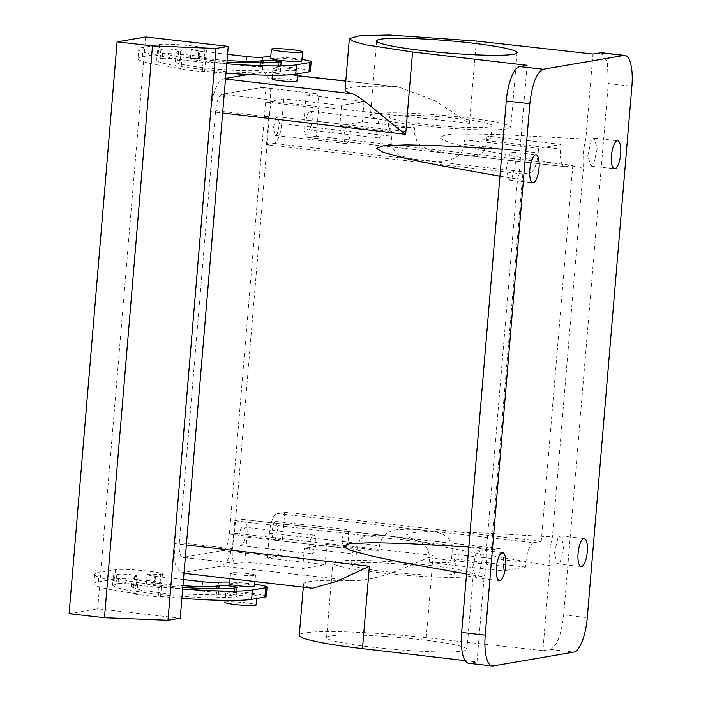 <?xml version="1.0" encoding="UTF-8"?>
<svg xmlns="http://www.w3.org/2000/svg" width="701" height="701" viewBox="0 0 701 701"><rect width="100%" height="100%" fill="white"/><g stroke="black" fill="none" stroke-linecap="round" stroke-linejoin="round"><path stroke-width="0.53" stroke-dasharray="3.5 2.63" d="M391.395 561.79A70.442 6.169 4.8 0 0 332.852 562.973A70.442 6.169 4.8 0 0 414.694 575.942A70.442 6.169 4.8 0 0 473.236 574.759A70.442 6.169 4.8 0 0 391.395 561.79M411.592 574.049A51.655 4.521 4.8 0 0 454.52 573.19A51.655 4.521 4.8 0 0 394.505 563.674A51.655 4.521 4.8 0 0 351.569 564.542A51.655 4.521 4.8 0 0 411.592 574.049M385.138 636.377A70.442 6.169 4.8 0 0 326.596 637.551A70.442 6.169 4.8 0 0 408.429 650.519A70.442 6.169 4.8 0 0 466.971 649.345A70.442 6.169 4.8 0 0 385.138 636.377M503.449 566.242L503.055 570.903L429.117 562.482A51.655 4.521 4.8 0 0 455.562 560.756A51.655 4.521 4.8 0 0 451.575 558.636L451.961 553.974C453.678 536.265 442.349 532.48 428.609 531.025C418.69 529.29 408.271 528.843 397.362 529.667C387.46 530.762 381.493 536.116 379.451 545.72L379.057 550.381A51.655 4.521 4.8 0 0 352.621 552.108A51.655 4.521 4.8 0 0 356.607 554.228L357.002 549.566L359.911 539.446L366.211 535.038L385.313 535.634L414.449 540.042C424.061 542.32 429.082 548.243 429.511 557.821L503.449 566.242A18.787 5.994 96.5 0 0 499.454 548.629A18.787 5.994 96.5 0 0 498.893 548.646L491.235 549.952L234.756 520.755L232.408 548.725L179.342 542.688L215.619 110.723A15.65 4.995 -83.5 0 1 222.024 94.311L261.832 87.494A15.65 4.995 -83.5 0 1 262.297 87.476A15.65 4.995 -83.5 0 1 265.626 102.153L318.692 108.199L316.344 136.169L572.822 165.366L565.164 166.672A18.787 5.994 -83.5 0 1 564.612 166.689A18.787 5.994 -83.5 0 1 560.607 149.076L561.002 144.415L538.552 148.261L464.605 139.849L464.22 144.511C462.415 160.371 443.961 162.281 431.045 160.871C418.471 160.319 408.017 158.452 399.666 155.254C393.708 152.354 391.053 146.018 391.71 136.257L392.096 131.595L339.854 125.645L362.303 121.799L414.554 127.748L414.16 132.41L417.498 143.258L426.979 149.453L450.471 153.694L475.865 155.499C482.113 155.026 485.714 150.084 486.669 140.664L560.607 149.076M429.117 562.482L429.511 557.821M601.318 52.724L607.373 62.047L608.319 83.55L563.692 614.952C561.396 634.887 556.909 646.375 550.241 649.424L542.863 650.686L550.013 565.593A28.171 8.99 -83.5 0 1 552.423 536.887L583.416 167.819A28.171 8.99 -83.5 0 1 585.826 139.105L592.967 54.021M465.096 660.587L476.987 661.972L469.609 663.234A32.868 10.489 -83.5 0 1 468.636 663.269M542.863 650.686L426.261 637.708A97.86 8.57 4.8 0 0 299.266 635.255M277.114 513.5L533.592 542.697L541.242 541.391L284.764 512.186L277.114 513.5A18.787 5.994 96.5 0 0 269.421 533.198L267.335 558.057L325.115 564.638L302.666 568.485L244.886 561.904L246.971 537.045A18.787 5.994 96.5 0 0 242.975 519.432A18.787 5.994 96.5 0 0 242.415 519.45L498.893 548.646M533.592 542.697A18.787 5.994 96.5 0 0 525.899 562.395L525.513 567.056L503.055 570.903M525.513 567.056L451.575 558.636M325.115 564.638L326.815 544.432L379.057 550.381M356.607 554.228L304.357 548.278L326.815 544.432M302.666 568.485L304.357 548.278M557.926 537.991L554.368 553.492L557.505 563.884L560.274 561.781L563.832 546.289L560.695 535.888L557.926 537.991M593.677 164.008L597.234 148.516L594.097 138.115L591.329 140.218L587.771 155.71L590.908 166.111L593.677 164.008M527.091 65.307L519.94 150.4A28.171 8.99 -83.5 0 1 517.531 179.106L486.538 548.173A28.171 8.99 -83.5 0 1 484.128 576.879L476.987 661.972M478.625 575.775L482.192 560.283L479.046 549.882L476.286 551.985L472.719 567.477L475.856 577.878L478.625 575.775M512.028 177.993L515.594 162.501L512.449 152.099L509.688 154.202L506.122 169.703L509.259 180.096L512.028 177.993M519.94 150.4L502.214 149.199M499.953 176.188L517.531 179.106M225.494 79.02L223.33 78.775C216.977 81.675 212.71 92.611 210.519 111.599L174.242 543.555L175.145 564.033L180.902 572.91L221.639 566.066C227.991 563.166 232.268 552.222 234.458 533.242L270.726 101.277L269.824 80.79L264.058 71.923L248.18 74.516M486.538 548.173L468.811 546.973M466.551 573.97L484.128 576.879M312.453 588.235L181.839 572.883M426.261 637.708L433.183 555.358C409.866 565.611 378.742 580.787 352.989 580.682A97.86 8.57 4.8 0 0 303.568 583.986A97.86 8.57 4.8 0 0 310.832 587.911M550.013 565.593L467.698 551.643L438.388 545.764C427.741 542.478 414.58 542.364 406.361 534.863C418.479 529.956 432.797 532.392 445.871 531.805L484.969 533.067L552.423 536.887M585.826 139.105L502.713 134.653L472.973 133.961C461.968 134.837 449.043 132.042 439.72 137.598C450.796 145.089 465.254 145.852 477.994 149.313L516.576 156.691L583.416 167.819M244.886 561.904L236.211 563.394A15.65 4.995 -83.5 0 1 235.746 563.402A15.65 4.995 -83.5 0 1 232.408 548.725M234.756 520.755L242.415 519.45M242.783 544.291A9.393 2.997 -83.5 0 1 240.934 545.693A9.393 2.997 -83.5 0 1 238.839 538.762A9.393 2.997 -83.5 0 1 241.214 528.431A9.393 2.997 -83.5 0 1 243.063 527.029A9.393 2.997 -83.5 0 1 245.157 533.96A9.393 2.997 -83.5 0 1 242.783 544.291M464.22 144.511L538.158 152.923A18.787 5.994 -83.5 0 1 530.464 172.621L522.815 173.936L491.235 549.952M538.158 152.923L538.552 148.261M541.242 541.391L572.822 165.366M284.764 512.186L282.415 540.156A15.65 4.995 -83.5 0 1 276.01 556.568L222.944 550.53L183.145 557.348A15.65 4.995 -83.5 0 1 182.681 557.365A15.65 4.995 -83.5 0 1 179.342 542.688M267.335 558.057L276.01 556.568M275.44 538.701L277.815 528.37L275.721 521.439L273.872 522.841L271.497 533.163L273.592 540.103L275.44 538.701M270.726 101.277L469.451 123.394L435.33 100.865L397.966 86.828L394.479 86.573A97.86 8.57 4.8 0 0 345.058 89.868M223.33 78.775L225.547 78.389M222.944 550.53A15.65 4.995 -83.5 0 0 229.358 534.118L265.626 102.153M233.775 574.145A12.522 1.095 -175.2 0 1 230.533 573.129A12.522 1.095 -175.2 0 1 238.559 572.778A12.522 1.095 -175.2 0 1 252.246 574.207A12.522 1.095 -175.2 0 1 255.488 575.223A12.522 1.095 -175.2 0 1 247.471 575.574A12.522 1.095 -175.2 0 1 233.775 574.145M522.815 173.936L266.336 144.73L268.685 116.76A15.65 4.995 -83.5 0 1 275.09 100.348L222.024 94.311M311.971 536.484A9.393 2.997 96.5 0 0 309.597 546.815A9.393 2.997 96.5 0 0 311.691 553.746A9.393 2.997 96.5 0 0 313.531 552.344A9.393 2.997 96.5 0 0 315.906 542.013A9.393 2.997 96.5 0 0 313.811 535.082A9.393 2.997 96.5 0 0 311.971 536.484M266.336 144.73L273.986 143.425A18.787 5.994 96.5 0 0 281.679 123.726L391.71 136.257M561.002 144.415L487.064 136.003A51.655 4.521 -175.2 0 1 491.05 138.115A51.655 4.521 -175.2 0 1 464.605 139.849M487.064 136.003L486.669 140.664M318.692 108.199A15.65 4.995 -83.5 0 0 315.362 93.522A15.65 4.995 -83.5 0 0 314.889 93.531L306.214 95.021L304.129 119.88A18.787 5.994 96.5 0 0 308.133 137.492A18.787 5.994 96.5 0 0 308.685 137.475L316.344 136.169M346.189 546.754A9.393 2.997 96.5 0 0 348.563 536.423A9.393 2.997 96.5 0 0 346.469 529.492A9.393 2.997 96.5 0 0 344.629 530.894A9.393 2.997 96.5 0 0 342.254 541.225A9.393 2.997 96.5 0 0 344.349 548.156A9.393 2.997 96.5 0 0 346.189 546.754M388.669 121.194A70.442 6.169 -175.2 0 1 370.435 115.472A70.442 6.169 -175.2 0 1 415.562 113.492A70.442 6.169 -175.2 0 1 492.575 121.536A70.442 6.169 -175.2 0 1 510.819 127.258A70.442 6.169 -175.2 0 1 465.683 129.229A70.442 6.169 -175.2 0 1 388.669 121.194M272.023 79.011A12.522 1.095 -175.2 0 1 280.05 78.661A12.522 1.095 -175.2 0 1 293.737 80.089A12.522 1.095 -175.2 0 1 296.979 81.106M275.09 100.348L283.765 98.867L341.545 105.439L339.854 125.645M306.214 95.021L364.003 101.592L341.545 105.439M229.621 584.003A12.522 1.095 -175.2 0 1 246.182 584.354A12.522 1.095 -175.2 0 1 251.335 585.081A12.522 1.095 -175.2 0 1 254.577 586.097M283.765 98.867L281.679 123.726M275.659 118.224L273.285 128.555L275.379 135.486L277.228 134.084L279.603 123.753L277.508 116.822L275.659 118.224M402.523 121.238A51.655 4.521 -175.2 0 1 389.151 117.041A51.655 4.521 -175.2 0 1 422.247 115.595A51.655 4.521 -175.2 0 1 478.722 121.492A51.655 4.521 -175.2 0 1 492.093 125.689A51.655 4.521 -175.2 0 1 458.997 127.135A51.655 4.521 -175.2 0 1 402.523 121.238M392.096 131.595A51.655 4.521 -175.2 0 1 388.109 129.475A51.655 4.521 -175.2 0 1 414.554 127.748M364.003 101.592L362.303 121.799M309.886 128.493A9.393 2.997 -83.5 0 1 308.037 129.887A9.393 2.997 -83.5 0 1 305.943 122.955A9.393 2.997 -83.5 0 1 308.326 112.633A9.393 2.997 -83.5 0 1 310.166 111.231A9.393 2.997 -83.5 0 1 312.26 118.162A9.393 2.997 -83.5 0 1 309.886 128.493M294.657 69.215A12.522 1.095 -175.2 0 1 297.899 70.231A12.522 1.095 -175.2 0 1 281.338 69.881A12.522 1.095 -175.2 0 1 276.185 69.154A12.522 1.095 -175.2 0 1 272.943 68.137A12.522 1.095 -175.2 0 1 289.504 68.488A12.522 1.095 -175.2 0 1 294.657 69.215M183.46 579.543L155.473 576.353A12.522 1.095 4.8 0 1 147.079 574.61A12.522 1.095 4.8 0 1 154.755 574.242A12.522 1.095 4.8 0 0 162.439 573.874A12.522 1.095 4.8 0 0 160.879 573.199A25.043 2.191 4.8 0 0 136.897 570.079A25.043 2.191 4.8 0 0 115.446 569.764L99.121 572.559A81.395 7.124 4.8 0 0 94.661 574.47A81.395 7.124 4.8 0 0 137.755 584.432L135.398 584.836L158.987 587.526L161.344 587.123A81.395 7.124 4.8 0 0 182.672 588.98M254.735 584.205A25.043 2.191 4.8 0 0 229.779 582.11M137.054 576.012L136.266 585.335L135.749 585.563L136.537 576.24A9.393 0.824 4.8 0 0 137.054 576.012A9.393 0.824 4.8 0 0 129.282 574.548A9.393 0.824 4.8 0 0 118.846 574.224L116.804 574.575A62.608 5.485 4.8 0 0 113.378 576.047A62.608 5.485 4.8 0 0 182.812 587.333M136.537 576.24L134.496 576.581A43.83 3.838 4.8 0 0 132.095 577.615A43.83 3.838 4.8 0 0 182.943 585.677M346.417 126.276A9.393 2.997 96.5 0 0 344.042 136.607A9.393 2.997 96.5 0 0 346.136 143.539A9.393 2.997 96.5 0 0 347.976 142.137A9.393 2.997 96.5 0 0 350.351 131.806A9.393 2.997 96.5 0 0 348.257 124.874A9.393 2.997 96.5 0 0 346.417 126.276M379.075 120.686A9.393 2.997 96.5 0 0 376.7 131.017A9.393 2.997 96.5 0 0 378.794 137.948A9.393 2.997 96.5 0 0 380.634 136.546A9.393 2.997 96.5 0 0 383.009 126.215A9.393 2.997 96.5 0 0 380.915 119.284A9.393 2.997 96.5 0 0 379.075 120.686M310.377 71.283A25.043 2.191 4.8 0 0 289.644 67.366A25.043 2.191 4.8 0 0 261.832 66.499C258.651 66.849 253.368 66.63 245.963 65.859L198.795 60.488L199.575 51.164L191.18 49.42L198.856 49.052L198.076 58.376A12.522 1.095 4.8 0 0 190.392 58.744A12.522 1.095 4.8 0 0 198.795 60.488M204.657 71.248L205.437 61.925L203.08 62.336L179.5 59.646L178.72 68.97L202.3 71.651L204.657 71.248A81.395 7.124 4.8 0 0 225.985 73.114M178.72 68.97L181.077 68.567A81.395 7.124 4.8 0 1 137.974 58.604L138.754 49.28A81.395 7.124 4.8 0 0 181.857 59.243L181.077 68.567M204.201 57.333L204.981 48.01A12.522 1.095 -175.2 0 1 206.541 48.684L205.752 58.008L204.201 57.333A25.043 2.191 4.8 0 0 180.218 54.205A25.043 2.191 4.8 0 0 158.768 53.889L142.434 56.693A81.395 7.124 4.8 0 0 137.974 58.604M205.752 58.008L198.076 58.376M162.168 58.358A9.393 0.824 4.8 0 1 172.595 58.682A9.393 0.824 4.8 0 1 180.367 60.146A9.393 0.824 4.8 0 1 179.85 60.365L177.817 60.715A43.83 3.838 4.8 0 0 175.408 61.749A43.83 3.838 4.8 0 0 211.684 68.593A43.83 3.838 4.8 0 0 260.36 70.118L262.402 69.767A9.393 0.824 4.8 0 1 272.829 70.091A9.393 0.824 4.8 0 1 280.602 71.555A9.393 0.824 4.8 0 1 280.085 71.782L278.043 72.133A62.608 5.485 4.8 0 1 208.512 69.96A62.608 5.485 4.8 0 1 156.691 60.181A62.608 5.485 4.8 0 1 160.126 58.7L162.168 58.358L162.947 49.035L157.48 50.858L162.781 53.556L178.142 56.711L226.914 62.144M135.398 584.836L134.618 594.159L136.975 593.756A81.395 7.124 4.8 0 1 93.873 583.793A81.395 7.124 4.8 0 1 98.333 581.883L114.666 579.087A25.043 2.191 4.8 0 1 136.117 579.403A25.043 2.191 4.8 0 1 160.1 582.522A12.522 1.095 4.8 0 1 161.651 583.197A12.522 1.095 4.8 0 1 153.975 583.565L146.299 583.933L154.693 585.677L201.862 591.048A12.522 1.095 4.8 0 0 217.731 591.688L218.519 582.365M136.975 593.756L137.755 584.432M69.092 613.673L97.676 608.775L180.218 618.177M97.676 608.775L145.685 36.978M134.618 594.159L158.198 596.849L158.987 587.526M203.08 62.336L202.3 71.651M161.344 587.123L160.555 596.446L158.198 596.849M160.555 596.446A81.395 7.124 4.8 0 0 181.883 598.303M266.275 596.472A25.043 2.191 4.8 0 0 245.543 592.555A25.043 2.191 4.8 0 0 217.731 591.688M118.066 583.547L112.589 585.37L116.261 587.569L127.126 590.146L164.411 595.149L206.716 597.988L235.983 596.972C240.478 596.358 221.709 594.22 218.3 594.956L167.583 593.782L141.479 590.286L131.306 586.939L135.749 585.563C140.244 584.941 121.475 582.803 118.066 583.547L118.846 574.224M236.772 587.648L235.983 596.972L236.5 596.753L237.28 587.429M301.938 59.462A25.043 2.191 4.8 0 0 270.744 56.842M205.437 61.925A81.395 7.124 4.8 0 0 226.774 63.791M179.5 59.646L181.857 59.243M204.981 48.01A25.043 2.191 4.8 0 0 180.998 44.882A25.043 2.191 4.8 0 0 159.548 44.566L143.223 47.37A81.395 7.124 4.8 0 0 138.754 49.28M206.541 48.684A12.522 1.095 -175.2 0 1 198.856 49.052M227.562 54.354L199.575 51.164M179.85 60.365L180.639 51.042L178.597 51.392A43.83 3.838 4.8 0 0 176.196 52.426A43.83 3.838 4.8 0 0 227.045 60.488M162.947 49.035C166.356 48.29 185.125 50.428 180.639 51.042L181.147 50.822L180.367 60.146M252.859 594.413L256.916 595.684L246.883 596.122L229.77 594.334L225.722 593.064L235.746 592.625L252.859 594.413M270.604 58.551L280.628 58.113L297.75 59.9L301.798 61.171M224.933 602.387A15.65 1.367 -175.2 0 1 234.966 601.949A15.65 1.367 -175.2 0 1 252.08 603.736A15.65 1.367 -175.2 0 1 256.128 605.007M550.241 649.424L573.821 652.105M469.609 663.234L493.197 665.924M246.971 537.045L357.002 549.566M451.961 553.974L525.899 562.395M269.421 533.198L379.451 545.72M563.692 614.952L587.28 617.642M210.519 111.599L222.638 113.01M174.242 543.555L186.37 544.966M234.458 533.242L433.183 555.358M469.451 123.394L476.365 41.044M236.211 563.394L183.145 557.348M608.319 83.55L631.908 86.232M352.989 580.682L221.639 566.066M394.479 86.573L345.795 81.15M297.434 75.769L263.129 71.958M268.685 116.76L215.619 110.723M273.986 143.425L530.464 172.621M304.129 119.88L414.16 132.41M308.685 137.475L565.164 166.672M229.358 534.118L282.415 540.156M314.889 93.531L261.832 87.494M201.862 591.048L202.642 581.725M154.693 585.677L155.473 576.353M153.975 583.565L154.755 574.242M160.1 582.522L160.879 573.199M114.666 579.087L115.446 569.764M98.333 581.883L99.121 572.559M133.716 585.905L134.496 576.581M216.258 595.307L216.802 588.849M218.3 594.956L218.808 588.849M233.941 597.322L234.73 587.999M116.024 583.898L116.804 574.575M261.832 66.499L262.612 57.175M142.434 56.693L143.223 47.37M159.548 44.566L158.768 53.889M246.743 56.536L245.963 65.859M160.126 58.7L160.906 49.385M278.043 72.133L278.832 62.81M280.085 71.782L280.873 62.459M262.402 69.767L262.91 63.66M260.903 63.66L260.36 70.118M177.817 60.715L178.597 51.392M326.596 637.551L332.852 562.973M466.971 649.345L473.236 574.759M454.52 573.19L455.562 560.756M351.569 564.542L352.621 552.108M242.975 519.432L385.313 535.634M393.235 536.537L499.454 548.629M303.305 587.166L303.568 583.986M557.505 563.884L581.094 566.574M560.695 535.888L584.275 538.578M594.097 138.115L617.677 140.796M590.908 166.111L614.497 168.792M479.046 549.882L502.635 552.563M475.856 577.878L499.445 580.559M512.449 152.099L536.037 154.79M509.259 180.096L532.848 182.786M183.986 573.269L180.902 572.91M397.966 86.828L345.803 81.018M297.443 75.638L264.058 71.923M235.746 563.402L182.681 557.365M240.934 545.693L311.691 553.746M243.063 527.029L313.811 535.082M308.133 137.492L450.471 153.694M458.358 154.597L564.612 166.689M275.721 521.439L346.469 529.492M273.592 540.103L344.349 548.156M376.691 40.886L370.435 115.472M517.075 52.671L510.819 127.258M315.362 93.522L262.297 87.476M230.533 573.129L230.068 578.64M255.488 575.223L254.962 581.541M389.151 117.041L388.109 129.475M492.093 125.689L491.05 138.115M297.899 70.231L297.592 73.824M272.943 68.137L272.339 75.244M275.379 135.486L346.136 143.539M277.508 116.822L348.257 124.874M308.037 129.887L378.794 137.948M310.166 111.231L380.915 119.284M146.29 583.933L147.079 574.61M161.651 583.197L162.439 573.874M93.873 583.793L94.661 574.47M131.306 586.939L132.095 577.615M112.589 585.37L113.378 576.047M190.392 58.744L191.18 49.42M156.691 60.181L157.48 50.858M280.602 71.555L281.381 62.231M175.408 61.749L176.196 52.426M256.916 595.684L256.68 598.47M225.722 593.064L225.1 600.407"/><path stroke-width="1.05" d="M352.323 93.794A97.86 8.57 4.8 0 1 345.058 89.868L349.37 38.59L360.165 35.62L389.581 35.05L476.365 41.044L592.967 54.021L601.318 52.724L624.906 55.414A32.868 10.489 96.5 0 1 631.908 86.232L587.28 617.642A32.868 10.489 96.5 0 1 573.821 652.105L493.197 665.924A32.868 10.489 96.5 0 1 492.216 665.95L468.636 663.269A32.868 10.489 -83.5 0 1 461.635 632.442L506.262 101.032A32.868 10.489 -83.5 0 1 519.713 66.569L527.091 65.307L412.582 51.97L405.669 134.32C384.761 119.039 363.311 97.877 352.323 93.794L225.494 79.02M303.305 587.166L299.266 635.255A97.86 8.57 4.8 0 0 362.478 648.635L465.096 660.587M624.906 55.414A32.868 10.489 96.5 0 0 623.925 55.44L543.301 69.25L519.713 66.569M492.216 665.95A32.868 10.489 96.5 0 1 485.223 635.124L529.842 103.722C532.147 83.796 536.633 72.299 543.301 69.25M583.854 564.471A14.09 4.495 96.5 0 0 587.42 548.971A14.09 4.495 96.5 0 0 584.275 538.578A14.09 4.495 96.5 0 0 581.515 540.681A14.09 4.495 96.5 0 0 577.948 556.173A14.09 4.495 96.5 0 0 581.094 566.574A14.09 4.495 96.5 0 0 583.854 564.471M617.257 166.689A14.09 4.495 96.5 0 0 620.823 151.197A14.09 4.495 96.5 0 0 617.677 140.796A14.09 4.495 96.5 0 0 614.917 142.899A14.09 4.495 96.5 0 0 611.351 158.4A14.09 4.495 96.5 0 0 614.497 168.792A14.09 4.495 96.5 0 0 617.257 166.689M502.205 578.456A14.09 4.495 96.5 0 0 505.772 562.964A14.09 4.495 96.5 0 0 502.635 552.563A14.09 4.495 96.5 0 0 499.866 554.666A14.09 4.495 96.5 0 0 496.299 570.167A14.09 4.495 96.5 0 0 499.445 580.559A14.09 4.495 96.5 0 0 502.205 578.456M535.608 180.683A14.09 4.495 96.5 0 0 539.174 165.182A14.09 4.495 96.5 0 0 536.037 154.79A14.09 4.495 96.5 0 0 533.268 156.893A14.09 4.495 96.5 0 0 529.702 172.385A14.09 4.495 96.5 0 0 532.848 182.786A14.09 4.495 96.5 0 0 535.608 180.683M502.214 149.199L438.817 145.703L407.079 144.888L383.438 145.729L376.428 148.384L383.193 152.31L406.186 158.531L437.538 165.059L499.953 176.188M468.811 546.973L405.415 543.485L373.677 542.662L350.036 543.503L343.026 546.158L349.79 550.083L372.783 556.314L404.135 562.833L466.551 573.97M186.37 544.966L369.392 566.285L337.023 581.234L312.453 588.235L183.986 573.269M349.37 38.59L353.646 41.534L366.509 44.952L412.582 51.97M394.935 46.617A70.442 6.169 -175.2 0 1 376.691 40.886A70.442 6.169 -175.2 0 1 421.827 38.914A70.442 6.169 -175.2 0 1 498.84 46.949A70.442 6.169 -175.2 0 1 517.075 52.671A70.442 6.169 -175.2 0 1 471.948 54.652A70.442 6.169 -175.2 0 1 394.935 46.617M225.547 78.389L248.18 74.516M297.592 73.824L296.979 81.106A12.522 1.095 -175.2 0 1 288.961 81.456A12.522 1.095 -175.2 0 1 275.265 80.028A12.522 1.095 -175.2 0 1 272.023 79.011L272.339 75.244M254.962 581.541L254.577 586.097A12.522 1.095 -175.2 0 1 238.016 585.756A12.522 1.095 -175.2 0 1 232.863 585.02A12.522 1.095 -175.2 0 1 229.621 584.003L230.068 578.64M183.46 579.543L202.642 581.725A12.522 1.095 4.8 0 0 218.519 582.365A25.043 2.191 4.8 0 1 229.779 582.11M182.672 588.98A81.395 7.124 4.8 0 0 252.413 590.014L265.688 587.736A25.043 2.191 4.8 0 0 267.055 587.149A25.043 2.191 4.8 0 0 254.735 584.205M182.943 585.677A43.83 3.838 4.8 0 0 217.038 585.983L219.08 585.633A9.393 0.824 4.8 0 1 229.507 585.957A9.393 0.824 4.8 0 1 237.28 587.429A9.393 0.824 4.8 0 1 236.772 587.648L234.73 587.999A62.608 5.485 4.8 0 1 182.812 587.333M225.985 73.114A81.395 7.124 4.8 0 0 295.734 74.14L309.001 71.87A25.043 2.191 4.8 0 0 310.377 71.283L311.156 61.96A25.043 2.191 4.8 0 0 301.938 59.462M145.685 36.978L228.237 46.371L215.987 48.465L152.485 45.898L117.111 41.867L145.685 36.978M215.987 48.465L167.968 620.271L180.218 618.177L228.237 46.371M181.883 598.303A81.395 7.124 4.8 0 0 251.633 599.337L264.899 597.059A25.043 2.191 4.8 0 0 266.275 596.472L267.055 587.149M226.774 63.791A81.395 7.124 4.8 0 0 296.514 64.816L309.781 62.547A25.043 2.191 4.8 0 0 311.156 61.96M270.744 56.842A25.043 2.191 4.8 0 0 262.612 57.175A12.522 1.095 -175.2 0 1 246.743 56.536L227.562 54.354M226.914 62.144L278.832 62.81L281.381 62.231M280.873 62.459C285.36 61.846 266.59 59.708 263.182 60.444L261.14 60.794L260.903 63.66M227.045 60.488A43.83 3.838 4.8 0 0 261.14 60.794M167.968 620.271L104.475 617.704L69.092 613.673L117.111 41.867M302.578 51.848L301.798 61.171L291.774 61.609L274.652 59.822L270.604 58.551L271.383 49.228A15.65 1.367 -175.2 0 1 281.416 48.79A15.65 1.367 -175.2 0 1 298.53 50.577A15.65 1.367 -175.2 0 1 302.578 51.848A15.65 1.367 -175.2 0 1 292.554 52.286A15.65 1.367 -175.2 0 1 275.44 50.498A15.65 1.367 -175.2 0 1 271.383 49.228M256.68 598.47L256.128 605.007A15.65 1.367 -175.2 0 1 246.104 605.445A15.65 1.367 -175.2 0 1 228.99 603.657A15.65 1.367 -175.2 0 1 224.933 602.387L225.1 600.407M104.475 617.704L152.485 45.898M485.223 635.124L461.635 632.442M222.638 113.01L405.669 134.32M369.392 566.285L362.478 648.635M600.345 52.759L623.925 55.44M529.842 103.722L506.262 101.032M345.795 81.15L297.434 75.769M251.633 599.337L252.413 590.014M264.899 597.059L265.688 587.736M216.802 588.849L217.038 585.983M218.808 588.849L219.08 585.633M309.001 71.87L309.781 62.547M296.514 64.816L295.734 74.14M262.91 63.66L263.182 60.444M345.803 81.018L297.443 75.638"/></g></svg>
